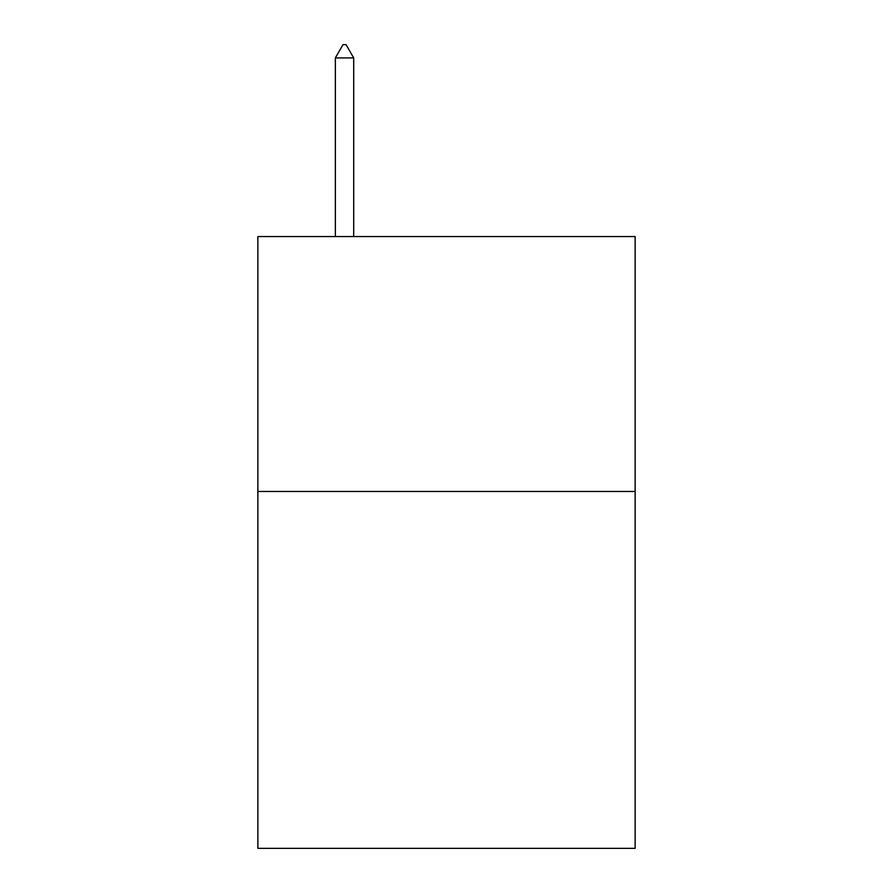 <?xml version="1.0" encoding="UTF-8"?>
<svg xmlns="http://www.w3.org/2000/svg" width="893" height="893" viewBox="0 0 893 893"><rect width="100%" height="100%" fill="white"/><g stroke="black" fill="none" stroke-linecap="round" stroke-linejoin="round"><path stroke-width="1.34" d="M635.135 491.463L635.135 848.35L257.865 848.35L257.865 236.556L635.135 236.556L635.135 491.463L257.865 491.463M353.706 57.911L346.06 44.65L343.001 44.65L335.355 57.911L353.706 57.911L353.706 236.556M335.355 57.911L335.355 236.556"/></g></svg>
